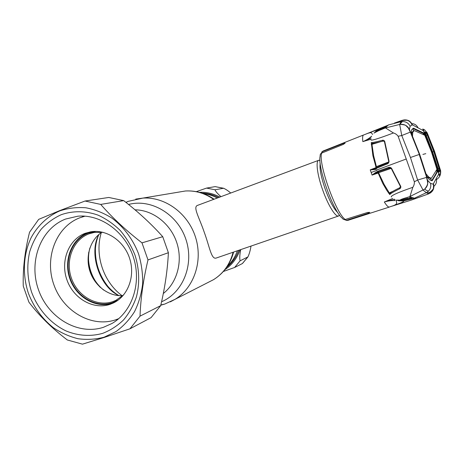 <?xml version="1.0" encoding="UTF-8"?>
<svg xmlns="http://www.w3.org/2000/svg" width="464" height="464" viewBox="0 0 464 464"><rect width="100%" height="100%" fill="white"/><g stroke="black" fill="none" stroke-linecap="round" stroke-linejoin="round"><path stroke-width="0.7" d="M203.296 193.558C208.168 194.132 212.825 195.622 217.28 198.029M237.382 250.763C235.207 256.876 231.855 262.073 227.325 266.353M89.871 248.025C87.783 255.931 88.108 263.894 90.845 271.904C93.502 279.299 97.8 285.372 103.727 290.116M339.538 215.099L338.598 215.98C335.652 217.43 328.025 205.204 322.671 189.927C317.272 174.922 315.532 161.066 318.675 160.306L319.957 160.387M318.675 160.306L197.473 205.401C192.746 207.06 199.294 217.587 204.27 232.313C209.705 247.092 211.34 259.898 216.288 258.013L338.598 215.98M103.17 232.36L94.273 232.418L88.92 233.856C73.039 239.766 65.082 260.495 71.45 278.278C77.587 296.142 96.715 307.191 112.746 301.652L115.884 300.37L123.726 294.797M95.99 231.408L88.218 233.166C71.955 239.227 63.817 260.455 70.337 278.667C76.618 296.96 96.199 308.282 112.624 302.615L118.517 299.837M101.935 232.203C90.132 239.789 85.069 256.644 89.941 271.33C94.743 286.039 108.825 296.583 122.827 295.661M88.717 252.329C87.11 265.797 90.95 277.466 100.241 287.338M240.706 249.62C239.702 254.719 239.505 258.448 240.114 260.803L247.915 256.923C249.313 253.953 250.34 250.34 251.001 246.082M247.915 256.923L242.452 263.517L234.622 267.479L223.37 271.486M196.347 191.649L206.561 188.088L215.168 186.627L223.584 188.262L215 189.77C215.661 191.528 217.657 193.819 220.992 196.649M230.73 193.024C228.143 190.791 225.759 189.202 223.584 188.262M123.691 200.616L108.791 197.461L85.034 201.028L100.717 204.409C112.073 217.477 125.831 230.289 141.984 242.858L162.742 236.692C151.519 224.158 138.504 212.135 123.691 200.616L100.717 204.409M85.034 201.028L59.734 210.61L38.692 219.362L29.551 232.215C24.847 251.123 22.748 269.062 23.258 286.05L28.884 302.116C39.162 315.671 51.974 328.292 67.332 339.984L82.464 344.16L104.267 337.432L129.955 328.808L151.084 317.625L160.677 305.66C164.969 287.541 167.545 269.891 168.391 252.718L162.742 236.692M104.087 337.2L115.994 331.569C123.279 326.308 129.444 319.696 134.485 311.733C138.736 303.143 141.456 293.845 142.639 283.84C142.871 273.661 141.491 263.598 138.492 253.663C132.907 239.157 123.546 226.71 111.714 217.976C103.478 212.883 94.847 209.484 85.828 207.773C76.804 207.083 68.104 208.127 59.74 210.9C47.664 216.201 37.77 225.521 31.175 237.597C23.217 254.249 22.249 274.601 28.374 293.202C33.768 307.162 42.079 318.652 53.314 327.659C61.062 332.879 69.304 336.568 78.045 338.726C86.884 339.921 95.567 339.416 104.087 337.2M129.955 328.808L140.024 316.146L160.677 305.66M168.391 252.718L147.993 259.915C143.312 279.641 140.656 298.381 140.024 316.146M147.993 259.915L141.984 242.858M102.73 333.332C90.811 336.725 78.114 335.872 66.207 331.012C50.617 323.623 37.973 309.326 31.564 292.059C27.335 278.626 26.692 265.269 29.632 251.987C32.248 243.554 36.111 235.944 41.221 229.164C46.968 223.022 53.592 218.213 61.091 214.751C72.778 210.633 85.66 210.726 98.072 215.145C106.181 218.851 113.587 223.979 120.292 230.538C126.417 237.794 131.3 245.932 134.937 254.939C139.38 268.824 139.879 283.487 136.404 296.937C133.406 305.59 129.125 313.252 123.569 319.922C117.398 325.85 110.455 330.316 102.73 333.332M103.559 327.259C78.068 335.727 48.134 317.881 38.454 289.658C28.414 261.568 40.542 228.717 65.563 219.054L77.813 216.201C100.908 214.055 125.448 231.936 133.539 257.648C141.787 283.307 132.06 312.005 111.94 323.501L103.559 327.259M117.931 319.336L115.89 319.737M82.07 216.99L83.949 216.091M113.738 302.812L112.81 303.143C96.135 308.891 76.264 297.389 69.89 278.829C63.272 260.35 71.526 238.798 88.032 232.644L90.387 231.867M110.096 304.326C93.328 310.103 73.335 298.514 66.915 279.815C60.25 261.203 68.544 239.505 85.144 233.311L90.921 231.774C106.761 229.135 124.178 241.025 129.711 258.663C135.384 276.26 128.018 295.974 113.547 302.905L110.096 304.326M118.761 318.64L115.553 319.847C91.373 327.926 62.953 311.164 53.807 284.519C44.318 257.99 55.941 226.948 79.704 217.831L85.028 216.16M321.807 151.96L323.106 151.009L320.723 153.804M322.26 151.728L343.459 143.393L345.141 143.121L343.082 144.49L321.68 153.091C317.84 162.615 336.029 213.829 345.274 219.478C343.957 219.756 342.948 219.304 342.241 218.126C333.32 211.735 317.08 166.019 320.183 156.032C319.998 154.686 320.496 153.706 321.68 153.091M376.211 168.507L375.074 168.919M345.274 219.478L367.297 212.558L369.767 212.35L368.312 213.249L346.62 220.272L347.925 220.354L346.063 220.383M344.004 219.518L346.62 220.272M411.232 200.117L413.499 199.3C415.773 198.366 416.109 197.995 414.503 198.198L426.381 192.688L423.139 190.188L417.635 180.026L410.46 157.499L401.76 135.529L410.35 132.107L408.366 128.099L406.035 125.721C405.536 125.042 403.541 124.596 400.061 124.375L399.684 124.439L401.76 135.529L398.124 136.254L414.358 181.778L417.635 180.026L426.515 177.399L427.46 181.175C427.124 182.224 429.316 183.187 424.641 189.173L409.55 196.707L414.503 198.198L403.361 200.999C404.921 201.173 402.329 202.495 391.732 206.26L411.04 200.17M405.084 202.049L391.732 206.26M440.568 170.613L434.524 151.287L427.019 132.501M440.533 173.785L439.414 175.659L432.123 151.908L422.762 129.015L424.728 129.885M438.892 173.745L433.185 184.133C433.91 186.412 433.654 188.587 432.425 190.646L431.758 191.562L428.429 193.888L426.381 192.688L428.04 191.545C430.395 189.329 431.23 186.621 430.534 183.419L433.185 184.133M422.762 129.015L422.948 129.381M430.534 183.419L427.559 180.235L419.352 154.431L409.393 129.346L410.13 126.237L412.328 124.828L423.539 130.761M432.007 180.734L429.536 179.754L426.741 176.569L419.56 154.408L411.121 132.797L411.678 129.711L413.534 128.197L423.835 133.098L425.302 135.656L431.537 152.088M412.89 128.499L423.156 133.365L424.131 134.885M413.534 128.197L413.041 128.389M413.801 128.331L413.07 128.615M431.294 178.269L430.406 178.547L431.532 178.014L436.943 169.354L431.532 152.07L424.775 135.268L414.404 130.639L413.511 130.889M414.161 130.68L412.774 132.228L411.986 132.507L413.418 130.941M419.381 130.894L418.685 131.167M432.257 180.658L437.593 171.628L437.123 168.763L431.804 151.995M435.365 175.665L434.652 175.897L436.897 171.86L436.694 170.039M432.402 180.438L431.653 180.682L434.652 175.897M427.936 177.909L427.68 176.993L430.406 178.547M431.149 178.275L428.788 177.103L427.999 177.393M428.788 177.103L425.952 173.739L419.705 154.396L412.386 136.039M427.628 177.561L426.294 175.351M411.713 134.432L411.893 133.255L411.295 131.892M419.352 154.431L410.449 132.333M411.359 131.55L411.759 132.948M412.774 132.228L412.496 135.998M411.939 132.89L411.986 132.507M409.393 129.346C407.427 125.64 404.318 123.987 400.061 124.375C402.346 120.814 402.74 122.067 401.731 121.585L401.053 121.69L399.684 124.439L385.079 128.058L388.385 124.944L401.053 121.69L401.163 121.249L401.111 121.684M410.13 126.237C408.384 122.867 405.588 121.313 401.731 121.585M412.026 124.862C410.721 121.812 408.407 120.153 405.078 119.898L402.184 120.338L400.478 121.812M434.031 186.209C436.212 184.202 436.966 181.772 436.293 178.918M433.353 189.37L433.602 183.785M429.977 193.204C433.364 190.953 434.524 187.897 433.463 184.034M432.425 190.646C432.686 191.11 431.404 192.189 428.591 193.877L413.499 199.3M427.559 180.235C428.324 183.738 427.356 186.719 424.647 189.173C429.101 192.253 428.162 190.124 428.034 191.545M426.648 177.335L419.212 154.466L410.46 157.499M398.124 136.254C396.94 134.618 395.386 133.528 393.449 132.977L385.567 127.971M374.657 132.507L377.998 129.833C379.216 129.05 376.519 130.071 366.009 134.032L386.831 125.68M389.064 124.735L377.998 129.833L375.451 131.683M403.413 120.014L406.493 120.286C404.446 120.188 402.764 120.408 401.453 120.953L394.406 123.07L402.259 120.298L405.078 119.898M385.596 126.55L386.118 126.504M403.889 119.944C407.908 119.561 410.721 121.191 412.328 124.828M409.666 121.278L412.612 124.99M411.962 123.627C414.677 123.766 416.707 125.158 418.047 127.803M436.676 179.406C439.721 177.468 441.032 174.51 440.609 170.532L440.58 170.665M419.798 197.02L421.782 196.301M414.358 181.778C414.48 183.796 413.969 185.641 412.821 187.305L409.973 196.423M377.423 171.355L382.742 183.367L386.854 190.46L389.795 194.596C390.415 193.639 393.652 191.736 399.504 188.871C400.507 188.5 400.937 187.7 400.786 186.47L391.529 168.258C390.508 167.284 389.441 167.034 388.339 167.504L377.423 171.355L378.485 171.842L389.192 168.084L388.339 167.504M376.727 170.004L406.238 159.007M391.367 197.02C390.299 195.895 397.451 192.653 412.821 187.305M390.062 193.36L389.238 192.804L384.146 184.457L378.56 172.718L377.899 172.997M391.529 168.258L378.56 172.718L378.485 171.842L389.98 167.962M393.095 191.197L388.646 193.21M399.632 187.804C393.907 190.582 390.705 192.456 390.009 193.43L389.795 194.596M399.701 187.775L399.504 188.871M400.786 186.47L400.49 186.627L391.227 168.42M409.55 196.707C402.816 198.667 399.724 199.804 400.287 200.106L396.146 200.141M407.989 198.174L400.345 200.123L407.978 198.18M409.903 197.739L409.242 197.873M411.319 198.012L410.153 197.716M410.634 197.838L410.843 198.65L412.125 198.238M410.466 197.989L410.843 198.65M397.242 200.332L403.286 200.97L398.559 200.779M410.309 197.977L402.329 200.036L402.63 200.761L410.605 198.708M402.329 200.036L399.788 200.245M392.741 198.424L384.331 201.985L385.236 203.377C386.854 205.761 388.13 206.996 389.076 207.095L391.204 206.393C399.214 203.992 396.007 202.548 396.169 200.146M394.249 199.439L394.574 200.587L395.287 199.885M394.504 199.213L384.731 201.846C388.646 200.837 391.929 200.413 394.574 200.587M384.331 201.985L384.731 201.846M377.638 172.451L376.751 172.747L376.008 172.19L372.186 174.998L377.638 172.446M377.365 171.726L376.008 172.19M372.203 175.032L377.911 173.142M376.397 169.053L375.074 169.575L370.231 169.836L372.105 175.102M371.154 172.475L376.867 170.392M370.231 169.836L375.944 167.666M370.353 169.824L376.159 168.351L375.301 168.687L375.074 169.575M371.56 136.451L371.629 136.178C369.709 138.034 366.914 139.809 363.242 141.497L371.125 137.976M371.014 139.206L363.242 141.497M362.842 141.642L362.686 140.047C362.477 137.24 362.72 135.587 363.422 135.07L365.51 134.253C372.203 131.48 371.333 133.011 372.638 134.485M385.132 127.385L384.987 126.834L386.442 126.202L385.097 127.42L373.926 133.087M377.696 130.935L377.522 130.309L384.987 126.834M386.06 126.556L386.442 126.202M385.253 127.281L385.201 126.73M387.08 163.966L376.368 168.391L372.911 155.759L371.264 142.564C372.273 142.721 375.927 141.984 382.214 140.354C383.218 139.989 384.053 140.325 384.708 141.358L389.058 161.315C388.884 162.725 388.223 163.606 387.08 163.966L387.353 163.003L376.843 167.353L376.368 168.391M370.991 139.821C370.748 141.004 378.235 138.719 393.449 132.977M380.265 141.822L371.971 144.327L373.607 155.608L376.397 166.634L375.712 166.854M376.884 167.336L387.307 163.021M382.986 141.12C376.896 142.709 373.352 143.434 372.36 143.295M372.285 143.33L371.971 144.327L371.264 144.403M383.067 141.097L383.038 141.102C376.89 142.715 373.288 143.457 372.238 143.324L371.264 142.564M384.389 141.439L383.038 141.102L382.214 140.354M384.708 141.358L384.389 141.45L388.728 161.397M389.058 161.315L388.728 161.402C388.931 161.698 388.472 162.232 387.341 163.009M385.079 128.058L375.939 131.776L384.279 127.844M378.781 128.905L366.009 134.032M384.981 126.945L386.089 126.533M438.95 171.454L438.631 172.144L437.836 170.12M438.631 172.144L438.637 172.973M438.886 172.968L439.402 175.073L440.33 174.226L440.533 170.479L439.112 171.744L432.535 151.798L425.007 132.252L424.351 132.159L425.018 134.224M424.351 132.159L423.841 131.527M425.163 134.16L432.129 151.914M437.981 170.073L432.158 151.902L432.535 151.798M440.075 171.199L439.808 170.816L439.043 171.518L439.28 171.883M439.808 170.816L433.736 151.513L427.298 135.041L426.271 133.162L425.134 132.826M438.863 171.262L439.524 170.694L438.579 170.532M440.533 170.479L434.432 151.299L427.779 134.299L427.008 132.6L426.428 132.501L434.101 151.386L439.57 168.258L440.116 170.839L439.576 170.427M439.57 168.258L438.01 168.734M427.651 134.879L426.149 135.471M426.051 132.971L425.424 133.696M426.161 132.234L426.219 132.594L425.059 132.054L426.161 132.234L426.271 133.162M426.219 132.594L426.056 132.971M424.032 131.37L423.133 129.497L424.444 129.746L427.008 132.6M425.065 132.582L425.059 132.054M207.982 282.495L213.631 279.612C223.48 273.377 229.976 264.254 233.108 252.236M213.666 199.375C204.931 193.244 195.524 190.449 185.443 190.988L177.184 192.363M170.265 301.884L175.096 299.303C194.08 287.767 203.151 260.954 195.512 237.156C188.001 213.318 165.085 196.614 142.9 198.093L135.749 199.108M161.571 301.751C183.071 292.726 194.48 264.184 185.82 239.134C177.416 213.997 151.038 198.435 128.551 204.473M163.305 293.515C177.306 282.582 183.054 261.087 176.662 242.289C170.329 223.468 152.743 209.948 135.024 209.827M98.861 234.494C89.598 255.589 99.006 284.188 118.993 295.643M88.56 260.333C89.169 267.769 91.437 274.653 95.358 280.998M95.311 254.985C96.39 267.792 101.106 278.986 109.469 288.567M126.823 202.153L126.086 202.507M101.297 232.621C94.436 254.84 103.344 281.915 122.067 295.701M160.84 304.981L163.566 304.32M337.792 212.587C333.9 209.102 329.695 201.26 325.183 189.057C321.071 177.004 319.412 168.467 320.201 163.438M219.814 197.09C213.289 193.569 206.468 191.98 199.358 192.328M218.573 197.548C213.341 194.828 207.878 193.366 202.188 193.169M242.37 263.564L247.718 257.085M226.664 267.328C232.191 262.902 236.24 257.218 238.803 250.276M234.622 267.479L240.114 260.803M223.375 188.256L215.168 186.627M215 189.77L206.561 188.088M224.889 269.694C231.971 264.921 237.017 258.309 240.027 249.858M343.459 143.393L343.743 144.188M367.998 212.373L368.312 213.249M413.639 130.848L412.821 128.551M422.89 154.413L425.79 153.659M423.835 133.098L423.156 133.365M437.593 171.628L436.897 171.86M430.65 178.507L431.421 180.664M403.28 200.97L398.501 200.767M377.945 129.879L375.405 131.724M376.397 166.634L388.536 162.023M434.432 151.299L432.576 151.919M160.788 305.19L164.778 304.059L175.096 299.303L213.631 279.612C223.723 273.244 230.388 264.057 233.612 252.062M214.113 199.213C205.303 193.157 195.744 190.414 185.443 190.988L142.9 198.093L128.261 201.353L125.889 202.345M119.086 295.649C99.638 287.233 88.264 252.839 98.994 234.384M95.404 249.069C95.161 262.862 99.255 275.216 107.689 286.137M319.969 160.672L319.029 160.225M339.37 214.878L338.929 215.812M411.197 200.135L411.58 199.996M414.236 130.639L413.494 130.9M431.758 191.562L432.651 189.573C431.323 191.238 430 192.311 428.69 192.798C428.272 193.082 427.912 192.78 427.611 191.899M428.591 193.877L413.175 199.427M399.661 187.792L400.49 186.627M391.227 168.415L389.186 168.084M399.313 200.32L400.351 200.123M375.625 131.915L375.979 131.741M347.925 220.354L389.412 207.054M323.106 151.009L363.608 134.972M439.93 170.926L439.565 168.258L434.101 151.386L427.646 134.879L426.225 132.489"/></g></svg>
